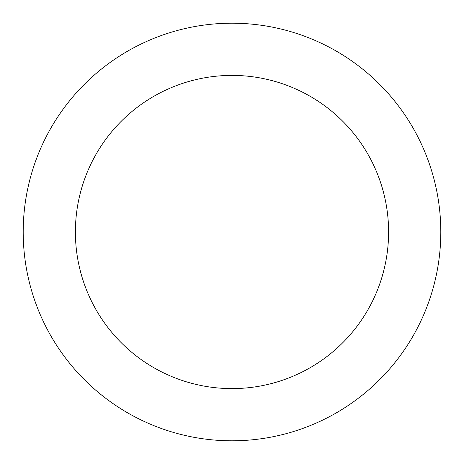 <?xml version="1.0" encoding="UTF-8"?>
<svg xmlns="http://www.w3.org/2000/svg" width="464" height="464" viewBox="0 0 464 464"><rect width="100%" height="100%" fill="white"/><g stroke="black" fill="none" stroke-linecap="round" stroke-linejoin="round"><path stroke-width="0.35" stroke-dasharray="2.32 1.74" d="M440.8 232A208.8 208.8 0 0 0 127.6 51.173A208.8 208.8 0 0 0 127.6 412.827A208.8 208.8 0 0 0 440.8 232M388.6 232A156.6 156.6 0 0 0 153.7 96.379A156.6 156.6 0 0 0 153.7 367.621A156.6 156.6 0 0 0 388.6 232"/><path stroke-width="0.7" d="M388.6 232A156.6 156.6 0 0 0 153.7 96.379A156.6 156.6 0 0 0 153.7 367.621A156.6 156.6 0 0 0 388.6 232M440.8 232A208.8 208.8 0 0 0 127.6 51.173A208.8 208.8 0 0 0 127.6 412.827A208.8 208.8 0 0 0 440.8 232"/></g></svg>
